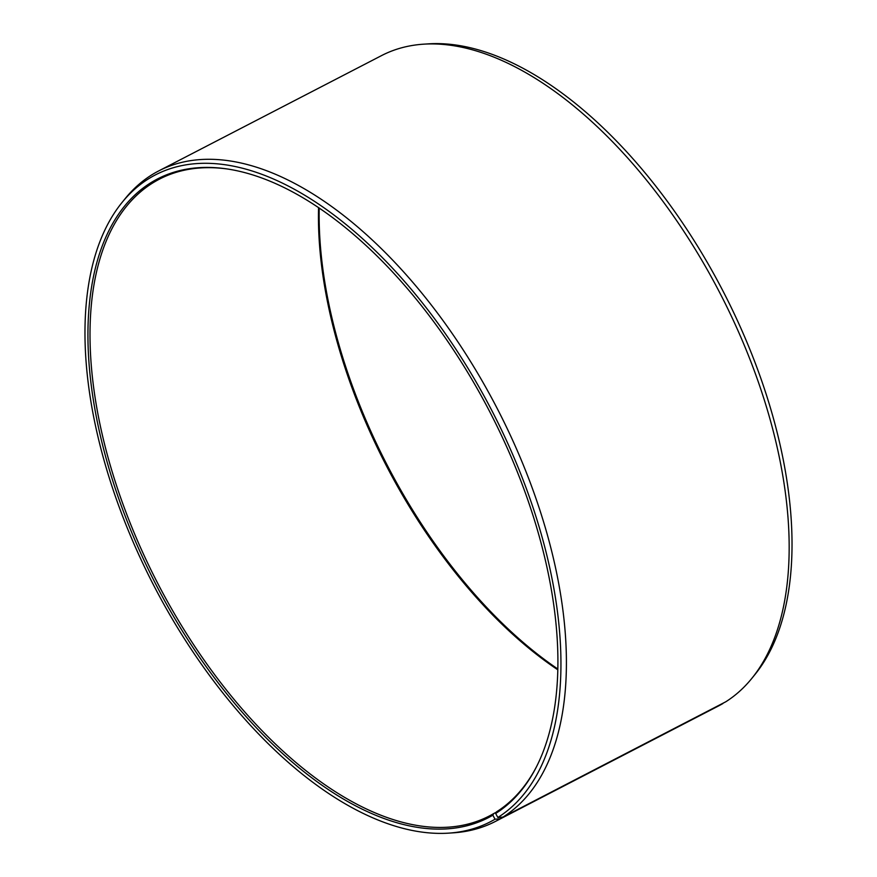 <?xml version="1.0" encoding="UTF-8"?>
<svg xmlns="http://www.w3.org/2000/svg" width="877" height="877" viewBox="0 0 877 877"><rect width="100%" height="100%" fill="white"/><g stroke="black" fill="none" stroke-linecap="round" stroke-linejoin="round"><path stroke-width="1.32" d="M496.349 812.19L493.751 813.538A358.605 187.371 62.6 0 1 489.169 816.07A358.605 187.371 62.6 0 1 160.239 588.149A358.605 187.371 62.6 0 1 154.922 181.638A358.605 187.371 62.6 0 1 159.504 179.105A358.605 187.371 62.6 0 1 228.206 169.108M536.998 765.753A358.605 187.371 62.6 0 1 496.546 811.839L495.658 813.483L497.862 817.485L502.981 817.09L725.772 701.786A366.235 191.361 62.6 0 0 751.896 678.294A366.235 191.361 62.6 0 0 719.842 292.896A366.235 191.361 62.6 0 0 423.701 44.168A366.235 191.361 62.6 0 0 381.561 55.591L158.77 170.894A366.235 191.361 62.6 0 1 493.192 400.844A366.235 191.361 62.6 0 1 502.981 817.09M493.751 813.538L492.863 815.193L495.023 819.217L500.12 818.833L723.284 703.069M722.911 703.529A366.235 191.361 62.6 0 1 718.23 706.106L495.439 821.409A366.235 191.361 62.6 0 1 453.299 832.832L448.454 833.15A364.24 190.32 62.6 0 1 153.924 585.781A364.24 190.32 62.6 0 1 122.046 202.477A364.24 190.32 62.6 0 1 150.877 177.395A364.24 190.32 62.6 0 1 485.715 399.035A364.24 190.32 62.6 0 1 497.862 817.485M500.12 818.833A366.235 191.361 62.6 0 1 495.439 821.409M122.046 202.477L125.104 198.706A366.235 191.361 62.6 0 1 154.089 173.471A366.235 191.361 62.6 0 1 158.77 170.894M495.023 819.217A364.24 190.32 62.6 0 1 448.454 833.15M492.863 815.193A359.669 187.93 62.6 0 1 160.732 593.565A359.669 187.93 62.6 0 1 153.036 181.418A359.669 187.93 62.6 0 1 227.373 168.987A359.669 187.93 62.6 0 1 489.848 411.927A359.669 187.93 62.6 0 1 536.614 766.509A359.669 187.93 62.6 0 1 495.658 813.483M423.701 44.168L428.546 43.85A364.24 190.32 62.6 0 1 723.076 291.219A364.24 190.32 62.6 0 1 754.954 674.523L751.896 678.294M557.783 668.976A359.669 187.93 62.6 0 1 319.217 208.024M557.772 669.776A358.605 187.371 62.6 0 1 318.559 207.575"/></g></svg>
